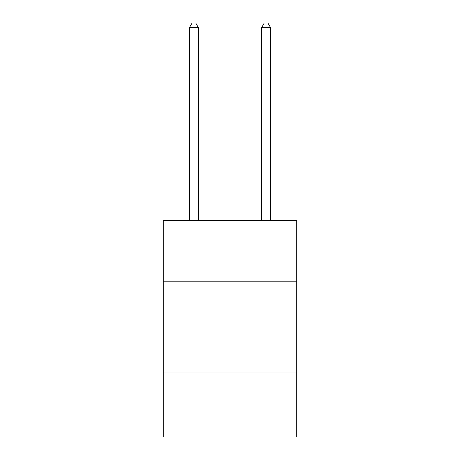 <?xml version="1.0" encoding="UTF-8"?>
<svg xmlns="http://www.w3.org/2000/svg" width="460" height="460" viewBox="0 0 460 460"><rect width="100%" height="100%" fill="white"/><g stroke="black" fill="none" stroke-linecap="round" stroke-linejoin="round"><path stroke-width="0.69" d="M296.775 281.796L296.775 220.438L163.225 220.438L163.225 281.796L296.775 281.796L296.775 437L163.225 437L163.225 281.796M296.775 372.031L163.225 372.031M198.415 220.438L198.415 27.692L189.393 27.692L189.393 220.438M189.393 27.692L192.102 23L195.713 23L198.415 27.692M270.606 220.438L270.606 27.692L261.585 27.692L261.585 220.438M261.585 27.692L264.287 23L267.898 23L270.606 27.692"/></g></svg>
